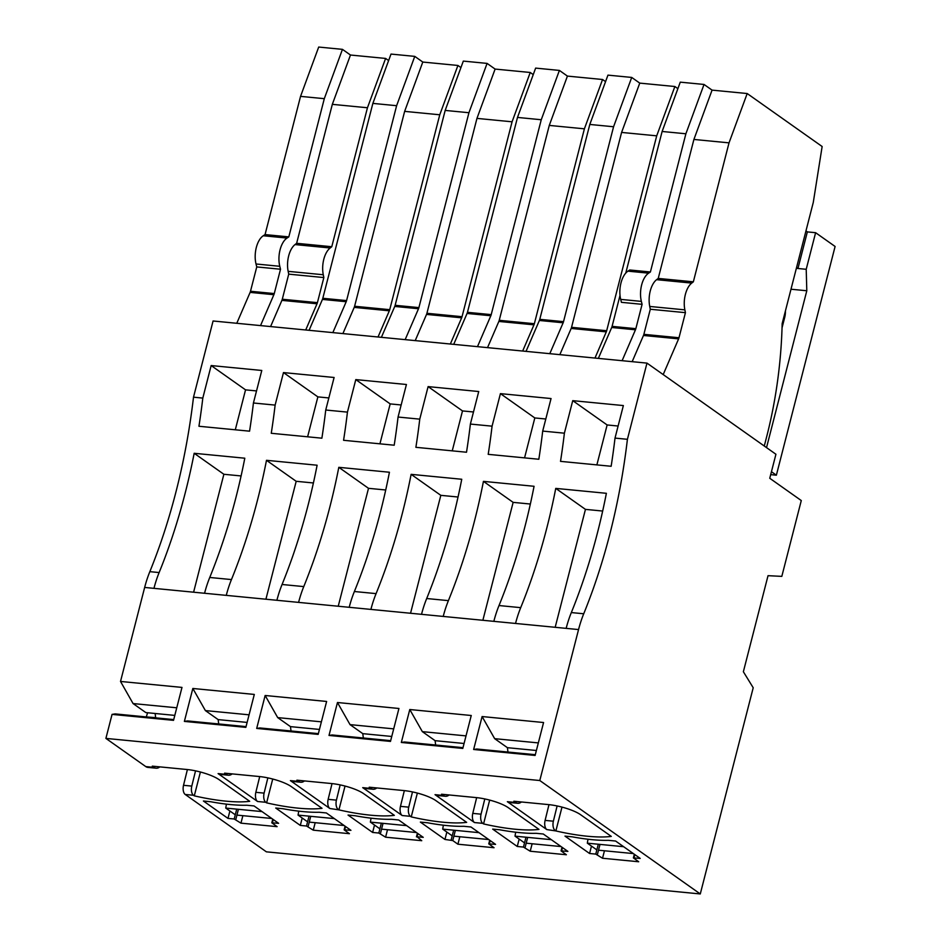 <?xml version="1.0" encoding="UTF-8"?>
<svg xmlns="http://www.w3.org/2000/svg" width="941" height="941" viewBox="0 0 941 941"><rect width="100%" height="100%" fill="white"/><g stroke="black" fill="none" stroke-linecap="round" stroke-linejoin="round"><path stroke-width="1.41" d="M633.364 853.581L598.511 850.193M623.612 846.7L587.325 843.171L596.853 849.899M587.325 843.171L587.996 839.231M226.416 804.132L225.746 808.072L235.274 814.8M262.033 811.601L225.746 808.072M271.784 818.482L236.932 815.094M334.349 818.611L298.062 815.094L298.732 811.154M344.1 825.504L309.248 822.116M298.062 815.094L307.589 821.822M406.665 825.633L370.378 822.116L371.048 818.176M370.378 822.116L379.905 828.845M416.416 832.526L381.564 829.139M478.981 832.656L442.693 829.127L443.364 825.186M442.693 829.127L452.221 835.867M488.732 839.537L453.88 836.161M551.297 839.678L515.009 836.149L515.68 832.209M515.009 836.149L524.537 842.889M561.048 846.559L526.195 843.183M768.032 575.68L743.366 671.745L753.212 687.753L700.28 893.95L539.793 780.524L578.55 629.564A77.244 40.357 -84.5 0 1 583.726 613.767A389.562 203.562 -84.5 0 0 627.412 439.306L646.973 363.108L775.925 454.256L769.762 478.275L801.285 500.553L781.818 576.374L768.032 575.68M195.54 770.855L191.788 786.1A7.305 3.811 95.5 0 0 193.493 795.274L185.224 794.475L266.374 851.828L700.28 893.95M185.224 794.475A7.305 3.811 -84.5 0 1 183.519 785.3L187.4 769.55L152.277 766.139L154.03 767.385A14.609 7.634 95.5 0 0 156.147 768.197L147.878 767.397A14.609 7.634 -84.5 0 1 145.773 766.586L105.898 738.403L539.793 780.524M187.412 769.55A24.348 5.928 14.4 0 1 219.006 779.607L249.706 801.297A73.045 17.797 14.4 0 1 248.824 801.414A73.045 17.797 14.4 0 1 195.787 796.18A73.045 17.797 14.4 0 1 194.293 795.839L193.493 795.274M598.3 844.242L595.771 854.099L602.534 858.251L638.692 861.756L633.387 857.91L640.198 858.415L615.602 841.031L608.427 840.337A73.045 17.797 14.4 0 1 572.163 836.82L564.988 836.114L589.572 853.499L591.477 846.1M595.771 854.099L589.572 853.499M517.726 803.296A14.609 7.634 95.5 0 1 515.609 802.485L513.857 801.238L548.979 804.649L545.098 820.399A7.305 3.811 95.5 0 0 546.803 829.574L507.352 801.685A14.609 7.634 95.5 0 0 509.457 802.497L517.726 803.296A14.609 7.634 95.5 0 0 521.42 801.979M548.991 804.649A24.348 5.928 14.4 0 1 580.597 814.706L611.285 836.408A73.045 17.797 14.4 0 1 610.403 836.514A73.045 17.797 14.4 0 1 557.366 831.279A73.045 17.797 14.4 0 1 555.872 830.938L546.803 829.574M381.352 823.175L378.823 833.044L372.624 832.444L348.041 815.059L355.216 815.753A73.045 17.797 14.4 0 0 391.48 819.282L398.655 819.976L423.25 837.349L417.051 836.749L417.875 833.55M378.823 833.044L385.587 837.196L421.744 840.701L417.051 836.749M525.984 837.219L523.455 847.076L530.218 851.229L566.376 854.746L561.071 850.887L567.882 851.393L543.286 834.008L536.111 833.314A73.045 17.797 14.4 0 1 499.847 829.797L492.672 829.103L517.256 846.477L519.161 839.09M523.455 847.076L517.256 846.477M444.94 839.454L420.356 822.081L427.532 822.775A73.045 17.797 14.4 0 0 463.795 826.292L470.97 826.998L495.566 844.371L488.755 843.877L494.06 847.723L457.902 844.206L452.75 840.56L444.94 839.454L446.846 832.067M309.036 816.153L306.507 826.022L313.271 830.174L349.429 833.679L344.124 829.833L350.934 830.327L326.339 812.953L319.164 812.259A73.045 17.797 14.4 0 1 282.9 808.731L275.725 808.037L300.308 825.422L302.202 818.023M306.507 826.022L300.308 825.422M484.803 798.944L481.051 814.177A7.305 3.811 95.5 0 0 482.757 823.351L474.487 822.552L435.036 794.663A14.609 7.634 95.5 0 0 437.142 795.474L445.411 796.274A14.609 7.634 95.5 0 0 449.104 794.957M482.757 823.351L483.556 823.916A73.045 17.797 14.4 0 0 485.05 824.257A73.045 17.797 14.4 0 0 538.087 829.492A73.045 17.797 14.4 0 0 538.97 829.386L508.281 807.684A24.348 5.928 14.4 0 0 476.675 797.639L441.541 794.228L443.293 795.463A14.609 7.634 95.5 0 0 445.411 796.274M412.487 791.922L408.735 807.155A7.305 3.811 95.5 0 0 410.441 816.329L402.172 815.529L362.72 787.641A14.609 7.634 95.5 0 0 364.826 788.452L373.095 789.264A14.609 7.634 95.5 0 0 376.788 787.935M410.441 816.329L411.241 816.894A73.045 17.797 14.4 0 0 412.734 817.235A73.045 17.797 14.4 0 0 465.771 822.469A73.045 17.797 14.4 0 0 466.654 822.363L435.965 800.673A24.348 5.928 14.4 0 0 404.359 790.616L369.225 787.205L370.977 788.44A14.609 7.634 95.5 0 0 373.095 789.264M300.779 782.242A14.609 7.634 95.5 0 1 298.662 781.418L296.909 780.183L332.032 783.594A24.348 5.928 14.4 0 1 363.638 793.651L394.338 815.341A73.045 17.797 14.4 0 1 393.456 815.447A73.045 17.797 14.4 0 1 340.419 810.213A73.045 17.797 14.4 0 1 338.925 809.872L329.856 808.507L290.404 780.618A14.609 7.634 95.5 0 0 292.51 781.442L300.779 782.242A14.609 7.634 95.5 0 0 304.472 780.912M267.856 777.878L264.103 793.122A7.305 3.811 95.5 0 0 265.809 802.297L266.609 802.861A73.045 17.797 14.4 0 0 268.103 803.191A73.045 17.797 14.4 0 0 321.14 808.425A73.045 17.797 14.4 0 0 322.022 808.319L291.322 786.629A24.348 5.928 14.4 0 0 259.728 776.572L224.593 773.161L226.346 774.408A14.609 7.634 95.5 0 0 228.463 775.219A14.609 7.634 95.5 0 0 232.156 773.89M265.809 802.297L257.54 801.485L218.089 773.596A14.609 7.634 -84.5 0 0 220.194 774.419L228.463 775.219M236.72 809.142L234.191 818.999L240.955 823.152L277.113 826.657L271.808 822.81L278.618 823.316L254.023 805.931L246.848 805.237A73.045 17.797 14.4 0 1 210.584 801.72L203.409 801.014L227.993 818.399L229.886 811.001M234.191 818.999L227.993 818.399M282.065 584.49L303.767 586.596A389.562 203.562 95.5 0 0 338.807 467.324L389.433 472.241A389.562 203.562 95.5 0 1 354.381 591.513L376.082 593.618A389.562 203.562 95.5 0 0 411.123 474.346L461.749 479.263A389.562 203.562 95.5 0 1 426.696 598.523L448.398 600.64A389.562 203.562 95.5 0 0 483.439 481.369L534.065 486.285A389.562 203.562 95.5 0 1 499.012 605.545L520.714 607.651A389.562 203.562 95.5 0 0 555.755 488.391L606.38 493.307A389.562 203.562 95.5 0 1 571.328 612.567A77.244 40.357 95.5 0 0 566.153 628.365L226.275 595.371A77.244 40.357 -84.5 0 1 231.451 579.574A389.562 203.562 95.5 0 0 266.491 460.314L317.117 465.219A389.562 203.562 95.5 0 1 282.065 584.49A77.244 40.357 95.5 0 0 276.889 600.287M159.135 572.551A389.562 203.562 -84.5 0 0 194.175 453.291L244.801 458.208A389.562 203.562 95.5 0 1 209.749 577.468A77.244 40.357 95.5 0 0 204.573 593.265L153.959 588.348A77.244 40.357 -84.5 0 1 159.135 572.551L149.831 571.658A77.244 40.357 -84.5 0 0 144.655 587.443L120.519 681.449L181.989 687.412L173.532 720.347L112.061 714.384L105.898 738.403M192.834 688.471L254.305 694.434L245.848 727.369L184.377 721.406L192.834 688.471L205.385 710.584L249.071 714.819M482.098 716.548L543.569 722.523L535.111 755.447L473.641 749.483L482.098 716.548L494.66 738.661L538.334 742.908M401.325 742.461L409.782 709.526L471.253 715.501L462.796 748.436L401.325 742.461L404.477 741.99L462.996 747.672M337.466 702.515L398.937 708.479L390.48 741.414L329.009 735.439L337.466 702.515L350.028 724.617L393.703 728.863M265.15 695.493L326.621 701.457L318.164 734.392L256.693 728.428L265.15 695.493L277.701 717.607L321.387 721.841M646.973 363.108L213.078 320.987L193.505 397.184L202.809 398.09A389.562 203.562 -84.5 0 1 198.939 426.261L249.565 431.178A389.562 203.562 95.5 0 0 253.423 402.995L275.125 405.1L283.476 372.577L334.102 377.482L325.739 410.017L347.441 412.123L355.792 379.599L406.418 384.504L398.055 417.039L419.757 419.145L428.108 386.61L478.734 391.527L470.382 424.062L492.072 426.167L500.424 393.632L551.05 398.549L542.698 431.084L564.388 433.189L572.74 400.654L623.365 405.571L615.014 438.094L627.412 439.306M325.739 410.017A389.562 203.562 95.5 0 1 321.881 438.188L271.255 433.283A389.562 203.562 95.5 0 0 275.125 405.1M398.055 417.039A389.562 203.562 95.5 0 1 394.197 445.211L343.571 440.294A389.562 203.562 95.5 0 0 347.441 412.123M470.382 424.062A389.562 203.562 95.5 0 1 466.513 452.233L415.887 447.316A389.562 203.562 95.5 0 0 419.757 419.145M542.698 431.084A389.562 203.562 95.5 0 1 538.828 459.255L488.203 454.338A389.562 203.562 95.5 0 0 492.072 426.167M615.014 438.094A389.562 203.562 95.5 0 1 611.144 466.277L560.518 461.361A389.562 203.562 95.5 0 0 564.388 433.189M202.809 398.09L211.16 365.555L261.786 370.472L253.423 402.995M764.28 446.022L766.715 436.542A267.82 139.95 95.5 0 0 782.159 323.633L813.283 202.409L822.14 146.514L747.189 93.535L729.028 142.856L693.352 281.818L658.23 278.418L656.606 279.677A19.479 10.175 95.5 0 0 649.737 306.448L650.302 309.248L643.867 334.337L678.99 337.748L685.436 312.659L650.302 309.248M557.119 805.955L553.367 821.199A7.305 3.811 95.5 0 0 555.072 830.374M555.872 830.938L561.989 807.107M602.534 858.251L604.451 850.782M520.714 607.651A77.244 40.357 95.5 0 0 515.539 623.448M473.641 749.483L476.793 749.012L535.311 754.694M596.876 464.889L607.133 424.956L618.108 426.026M572.74 400.654L607.133 424.956M555.755 488.391L585.455 509.375L602.675 511.045M555.178 627.294L585.455 509.375M598.347 358.392L611.697 327.492A4.87 2.541 95.5 0 0 612.085 326.362L620.025 295.403M622.107 360.697L635.457 329.797A4.87 2.541 95.5 0 0 635.845 328.668L642.091 304.331L621.425 302.332L620.707 299.391L641.362 301.391L642.091 304.331M620.707 299.391A19.479 10.175 95.5 0 1 627.953 271.161L648.62 273.161A19.479 10.175 95.5 0 0 641.362 301.391M632.164 361.673L643.479 335.466A4.87 2.541 95.5 0 0 643.867 334.337M648.62 273.161L650.396 271.984L685.883 133.775L704.033 84.455L712.066 90.124L693.905 139.444L658.23 278.418M663.193 374.565L678.614 338.878A4.87 2.541 95.5 0 0 678.99 337.748M656.606 279.677L691.729 283.088A19.479 10.175 95.5 0 0 684.86 309.86L685.436 312.659M691.729 283.088L693.352 281.818M785.406 310.977A12.174 6.364 -84.5 0 1 784.712 317.423L782.042 327.821M507.964 752.035L507.422 747.683L494.66 738.661M507.422 747.683L536.382 750.495M650.396 271.984L629.729 269.985L627.953 271.161M625.753 273.113L662.123 131.469L685.883 133.775M729.028 142.856L693.905 139.444M712.066 90.124L747.189 93.535M662.123 131.469L680.272 82.149L704.033 84.455M805.967 230.91L807.354 231.898L815.612 232.698L835.102 246.471L776.372 475.193L770.691 474.64M776.372 475.193L771.444 471.7M807.354 231.898L797.956 268.491L796.568 267.503M815.612 232.698L806.214 269.291L796.357 268.338M806.214 269.291L806.802 290.757L790.993 289.228M766.527 447.61L806.802 290.757M174.803 715.395L145.843 712.584L133.069 703.562L120.519 681.449M193.505 397.184A389.562 203.562 -84.5 0 1 149.831 571.658M236.767 323.292L250.118 292.392A4.87 2.541 -84.5 0 0 250.494 291.263L256.752 266.926L256.023 263.986A19.479 10.175 -84.5 0 1 263.268 235.756L265.056 234.58L300.544 96.37L324.304 98.676L342.453 49.355L318.693 47.05L300.544 96.37M133.069 703.562L176.755 707.797M260.528 325.598L273.878 294.698A4.87 2.541 95.5 0 0 274.266 293.568L280.512 269.232L256.752 266.926M263.268 235.756L287.029 238.061A19.479 10.175 95.5 0 0 279.783 266.291L280.512 269.232M287.029 238.061L288.816 236.885L265.056 234.58M288.816 236.885L324.304 98.676M350.475 55.025L332.326 104.345L367.449 107.756L385.61 58.436L350.475 55.025L342.453 49.355M385.61 58.436L388.621 60.565M193.599 592.195L223.876 474.276L241.084 475.946M194.175 453.291L223.876 474.276M155.136 713.49L155.653 717.654L146.384 716.936M112.061 714.384L115.214 713.913L173.732 719.594M147.596 712.76L146.361 716.748M235.297 429.79L245.542 389.856L256.528 390.927M211.16 365.555L245.542 389.856M305.707 329.985L317.023 303.778L281.9 300.367L270.585 326.574M281.9 300.367A4.87 2.541 95.5 0 0 282.288 299.238L317.411 302.649L323.845 277.56L288.722 274.149L282.288 299.238M332.326 104.345L296.638 243.307L295.027 244.578A19.479 10.175 95.5 0 0 288.158 271.349L288.722 274.149M295.027 244.578L330.15 247.989A19.479 10.175 95.5 0 0 323.281 274.748L323.845 277.56M317.023 303.778A4.87 2.541 95.5 0 0 317.411 302.649M367.449 107.756L331.773 246.718L296.638 243.307M330.15 247.989L331.773 246.718M156.147 768.197A14.609 7.634 95.5 0 0 159.841 766.88M194.293 795.839L200.409 772.008M240.955 823.152L242.872 815.671M257.54 801.485A7.305 3.811 -84.5 0 1 255.834 792.322L264.103 793.122M259.716 776.572L255.834 792.322M246.048 726.605L187.53 720.924L184.377 721.406M218.7 723.958L218.159 719.606L205.385 710.584M526.031 351.369L539.381 320.469A4.87 2.541 -84.5 0 0 539.769 319.34L589.807 124.447L613.567 126.753L631.717 77.433L607.957 75.127L589.807 124.447M605.569 81.632L602.558 79.503L567.423 76.092L549.273 125.412L499.236 320.305A4.87 2.541 95.5 0 1 498.848 321.434L487.532 347.629M522.655 351.04L533.97 324.833A4.87 2.541 95.5 0 0 534.359 323.716L584.396 128.823L602.558 79.503M549.791 353.675L563.141 322.775A4.87 2.541 95.5 0 0 563.53 321.646L613.567 126.753M677.885 88.654L674.873 86.513L639.751 83.114L631.717 77.433M332.843 332.62L346.194 301.72A4.87 2.541 95.5 0 0 346.582 300.591L396.62 105.698L414.769 56.378L422.791 62.047L404.642 111.367L354.604 306.26L389.727 309.671L439.765 114.778L457.926 65.458L422.791 62.047M309.083 330.303L322.434 299.414A4.87 2.541 95.5 0 0 322.81 298.285L372.859 103.392L396.62 105.698M378.023 336.996L389.339 310.801L354.216 307.389L342.9 333.585M354.216 307.389A4.87 2.541 95.5 0 0 354.604 306.26M460.937 67.587L457.926 65.458M389.339 310.801A4.87 2.541 95.5 0 0 389.727 309.671M381.399 337.325L394.75 306.437A4.87 2.541 -84.5 0 0 395.138 305.307L445.175 110.415L468.936 112.72L487.085 63.4L495.107 69.069L476.958 118.39L426.92 313.282L462.043 316.694L512.08 121.801L530.242 72.481L495.107 69.069M487.085 63.4L463.325 61.094L445.175 110.415M405.159 339.63L418.51 308.742A4.87 2.541 95.5 0 0 418.898 307.613L468.936 112.72M450.339 344.018L461.655 317.823L426.532 314.412L415.216 340.607M426.532 314.412A4.87 2.541 95.5 0 0 426.92 313.282M533.253 74.61L530.242 72.481M461.655 317.823A4.87 2.541 95.5 0 0 462.043 316.694M453.715 344.347L467.065 313.447A4.87 2.541 -84.5 0 0 467.454 312.318L517.491 117.425L541.251 119.742L559.401 70.422L567.423 76.092M559.401 70.422L535.641 68.105L517.491 117.425M477.475 346.653L490.826 315.753A4.87 2.541 95.5 0 0 491.214 314.623L541.251 119.742M594.971 358.062L606.298 331.855L571.163 328.444L559.848 354.651M571.163 328.444A4.87 2.541 95.5 0 0 571.552 327.315L606.674 330.726L656.712 135.833L674.873 86.513M639.751 83.114L621.589 132.422L571.552 327.315M606.298 331.855A4.87 2.541 95.5 0 0 606.674 330.726M549.273 125.412L584.396 128.823M621.589 132.422L656.712 135.833M307.613 436.812L317.87 396.879L328.844 397.949M283.476 372.577L317.87 396.879M379.929 443.823L390.186 403.901L401.16 404.971M355.792 379.599L390.186 403.901M452.245 450.845L462.502 410.923L473.476 411.982M428.108 386.61L462.502 410.923M524.56 457.867L534.817 417.945L545.792 419.004M500.424 393.632L534.817 417.945M372.859 103.392L391.009 54.072L414.769 56.378M439.765 114.778L404.642 111.367M512.08 121.801L476.958 118.39M499.012 605.545A77.244 40.357 95.5 0 0 493.837 621.342M448.398 600.64A77.244 40.357 95.5 0 0 443.223 616.426M426.696 598.523A77.244 40.357 95.5 0 0 421.521 614.32M376.082 593.618A77.244 40.357 95.5 0 0 370.907 609.403M354.381 591.513A77.244 40.357 95.5 0 0 349.205 607.298M303.767 586.596A77.244 40.357 95.5 0 0 298.591 602.393M435.648 745.013L435.107 740.673L422.344 731.639L409.782 709.526M422.344 731.639L466.018 735.886M329.009 735.439L332.161 734.968L390.68 740.649M363.332 737.991L362.791 733.651L350.028 724.617M256.693 728.428L259.845 727.946L318.364 733.627M291.016 730.969L290.475 726.628L277.701 717.607M483.439 481.369L513.139 502.365L530.359 504.035M482.862 620.272L513.139 502.365M411.123 474.346L440.823 495.342L458.044 497.013M410.547 613.261L440.823 495.342M338.807 467.324L368.507 488.32L385.728 489.99M338.231 606.239L368.507 488.32M266.491 460.314L296.192 481.298L313.4 482.968M265.915 599.217L296.192 481.298M338.925 809.872L345.041 786.053M340.171 784.9L336.419 800.144A7.305 3.811 95.5 0 0 338.125 809.307M329.856 808.507A7.305 3.811 -84.5 0 1 328.15 799.332L336.419 800.144M332.032 783.594L328.15 799.332M411.241 816.894L417.357 793.075M402.172 815.529A7.305 3.811 -84.5 0 1 400.466 806.355L408.735 807.155M404.348 790.616L400.466 806.355M474.487 822.552A7.305 3.811 -84.5 0 1 472.782 813.377L481.051 814.177M476.664 797.627L472.782 813.377M483.556 823.916L489.673 800.085M272.725 779.03L266.609 802.861M313.271 830.174L315.188 822.693M457.902 844.206L459.82 836.737M530.218 851.229L532.135 843.759M372.624 832.444L374.518 825.045M385.587 837.196L387.504 829.715M435.107 740.673L464.066 743.484M362.791 733.651L391.75 736.462M290.475 726.628L319.434 729.44M218.159 719.606L247.118 722.417M154.03 767.385L145.773 766.586M515.609 802.485L507.352 801.685M443.293 795.463L435.036 794.663M370.977 788.44L362.72 787.641M298.662 781.418L290.404 780.618M226.346 774.408L218.089 773.596M578.55 629.564L566.153 628.365M226.275 595.371L204.573 593.265M153.959 588.348L144.655 587.443M571.328 612.567L583.726 613.767M209.749 577.468L231.451 579.574M545.098 820.399L553.367 821.199M597.382 854.604L599.993 844.406M633.999 857.816L634.822 854.616M635.457 329.797L611.697 327.492M678.614 338.878L643.479 335.466M612.085 326.362L635.845 328.668M684.86 309.86L649.737 306.448M273.878 294.698L250.118 292.392M250.494 291.263L274.266 293.568M279.783 266.291L256.023 263.986M183.519 785.3L191.788 786.1M272.419 822.716L273.231 819.517M235.803 819.505L238.414 809.307M323.281 274.748L288.158 271.349M563.141 322.775L539.381 320.469M539.769 319.34L563.53 321.646M346.194 301.72L322.434 299.414M418.51 308.742L394.75 306.437M490.826 315.753L467.065 313.447M533.97 324.833L498.848 321.434M534.359 323.716L499.236 320.305M322.81 298.285L346.582 300.591M395.138 305.307L418.898 307.613M467.454 312.318L491.214 314.623M308.119 826.527L310.73 816.317M344.735 829.727L345.559 826.527M455.362 830.362L452.75 840.56M489.367 843.771L490.19 840.572M453.668 830.197L451.139 840.066M525.066 847.582L527.678 837.384M561.683 850.793L562.506 847.594M380.435 833.55L383.046 823.34M633.387 857.91L634.328 854.263M271.808 822.81L272.749 819.164M344.124 829.833L345.065 826.186M488.755 843.877L489.696 840.231M561.071 850.887L562.012 847.241M416.44 836.855L417.381 833.208"/></g></svg>
